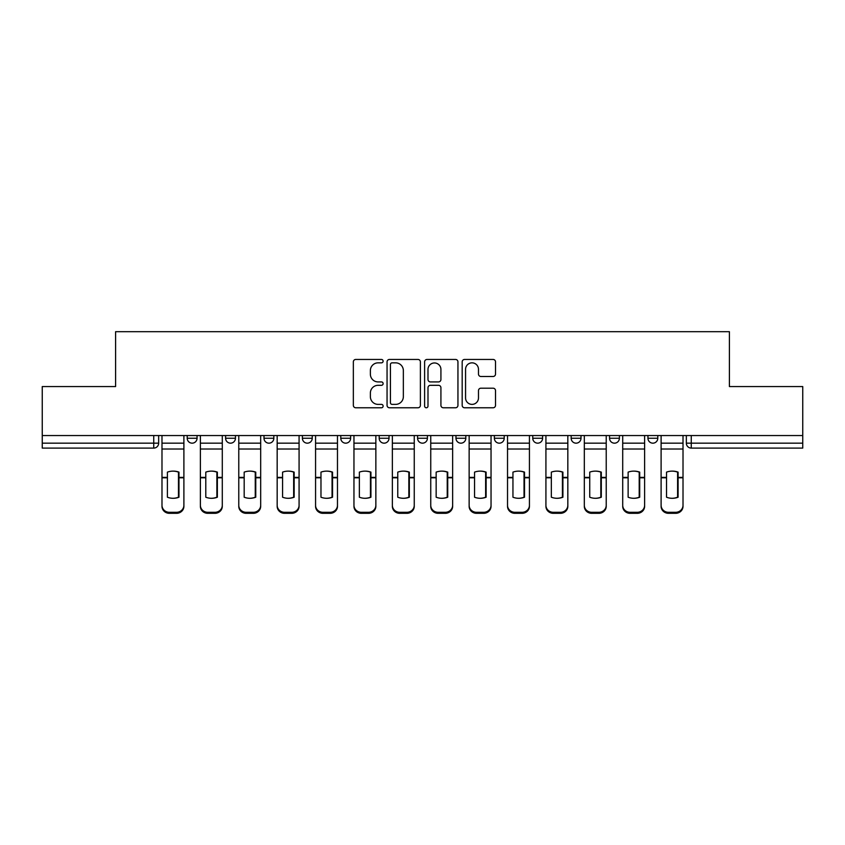 <?xml version="1.0" encoding="UTF-8"?>
<svg xmlns="http://www.w3.org/2000/svg" width="845" height="845" viewBox="0 0 845 845"><rect width="100%" height="100%" fill="white"/><g stroke="black" fill="none" stroke-linecap="round" stroke-linejoin="round"><path stroke-width="1.27" d="M383.123 361.142A1.69 1.69 0 0 0 381.433 359.452L355.766 359.452A2.419 2.419 0 0 0 353.347 361.871L353.347 405.357A2.419 2.419 0 0 0 355.766 407.776L381.433 407.776A1.69 1.69 0 0 0 383.123 406.075A1.69 1.69 0 0 0 381.433 404.385L378.106 404.385A7.732 7.732 0 0 1 370.374 396.664L370.374 393.031A7.732 7.732 0 0 1 378.106 385.309L381.433 385.309A1.69 1.69 0 0 0 383.123 383.609A1.69 1.69 0 0 0 381.433 381.919L378.106 381.919A7.732 7.732 0 0 1 370.374 374.187L370.374 370.564A7.732 7.732 0 0 1 378.106 362.843L381.433 362.843A1.69 1.69 0 0 0 383.123 361.142M571.157 435.545L571.157 438.249L581.001 438.249A4.922 4.922 0 0 1 576.079 443.171A4.922 4.922 0 0 1 571.157 438.249L571.157 435.545M532.762 435.545L532.762 438.249L542.606 438.249A4.922 4.922 0 0 1 537.684 443.171A4.922 4.922 0 0 1 532.762 438.249L532.762 435.545M340.788 438.249L340.788 435.545L340.788 438.249A4.922 4.922 0 0 0 345.711 443.171A4.922 4.922 0 0 1 340.788 438.249L350.633 438.249A4.922 4.922 0 0 1 345.711 443.171M263.999 435.545L263.999 438.249L273.843 438.249A4.922 4.922 0 0 1 268.921 443.171A4.922 4.922 0 0 1 263.999 438.249L263.999 435.545M225.604 438.249L225.604 435.545L225.604 438.249A4.922 4.922 0 0 0 230.527 443.171A4.922 4.922 0 0 1 225.604 438.249L235.449 438.249A4.922 4.922 0 0 1 230.527 443.171A4.922 4.922 0 0 0 235.449 438.249A4.922 4.922 0 0 1 230.527 443.171M187.21 438.249L187.21 435.545L187.21 438.249A4.922 4.922 0 0 0 192.132 443.171A4.922 4.922 0 0 1 187.21 438.249L197.054 438.249A4.922 4.922 0 0 1 192.132 443.171A4.922 4.922 0 0 0 197.054 438.249A4.922 4.922 0 0 1 192.132 443.171M493.1 376.49A2.419 2.419 0 0 0 495.519 374.071L495.519 361.871A2.419 2.419 0 0 0 493.1 359.452L464.592 359.452A2.419 2.419 0 0 0 462.183 361.871L462.183 405.357A2.419 2.419 0 0 0 464.592 407.776L493.1 407.776A2.419 2.419 0 0 0 495.519 405.357L495.519 390.622A2.419 2.419 0 0 0 493.1 388.204L480.9 388.204A2.419 2.419 0 0 0 478.481 390.622L478.481 397.932A6.464 6.464 0 0 1 472.028 404.385A6.464 6.464 0 0 1 465.563 397.932L465.563 369.297A6.464 6.464 0 0 1 472.028 362.843A6.464 6.464 0 0 1 478.481 369.297L478.481 374.071A2.419 2.419 0 0 0 480.9 376.49L493.1 376.49M42.25 435.545L42.25 386.566L115.596 386.566L115.596 331.684L729.404 331.684L729.404 386.566L802.75 386.566L802.75 435.545L42.25 435.545L42.25 443.171L158.659 443.171L158.659 435.545M420.387 361.871A2.419 2.419 0 0 0 417.969 359.452L389.46 359.452A2.419 2.419 0 0 0 387.052 361.871L387.052 405.357A2.419 2.419 0 0 0 389.46 407.776L417.969 407.776A2.419 2.419 0 0 0 420.387 405.357L420.387 361.871M427.031 359.452L455.539 359.452A2.419 2.419 0 0 1 457.948 361.871L457.948 405.357A2.419 2.419 0 0 1 455.539 407.776L443.34 407.776A2.419 2.419 0 0 1 440.921 405.357L440.921 387.718A2.419 2.419 0 0 0 438.502 385.309L430.411 385.309A2.419 2.419 0 0 0 427.992 387.718L427.992 406.075A1.69 1.69 0 0 1 426.303 407.776A1.69 1.69 0 0 1 424.612 406.075L424.612 361.871A2.419 2.419 0 0 1 427.031 359.452M686.341 435.545L686.341 443.171L802.75 443.171L802.75 448.093L691.263 448.093A4.922 4.922 0 0 1 686.341 443.171M802.75 435.545L802.75 443.171M158.659 443.171A4.922 4.922 0 0 1 153.737 448.093A4.922 4.922 0 0 0 158.659 443.171A4.922 4.922 0 0 1 153.737 448.093L42.25 448.093L42.25 443.171M657.79 435.545L657.79 438.249A4.922 4.922 0 0 1 652.868 443.171A4.922 4.922 0 0 1 647.946 438.249L657.79 438.249L657.79 435.545M647.946 435.545L647.946 438.249M619.396 435.545L619.396 438.249A4.922 4.922 0 0 1 614.473 443.171A4.922 4.922 0 0 1 609.551 438.249L619.396 438.249A4.922 4.922 0 0 1 614.473 443.171A4.922 4.922 0 0 0 619.396 438.249L619.396 435.545M609.551 435.545L609.551 438.249M581.001 435.545L581.001 438.249M542.606 435.545L542.606 438.249L542.606 435.545M504.211 435.545L504.211 438.249A4.922 4.922 0 0 1 499.289 443.171A4.922 4.922 0 0 1 494.367 438.249L504.211 438.249L504.211 435.545M494.367 435.545L494.367 438.249M465.817 435.545L465.817 438.249A4.922 4.922 0 0 1 460.895 443.171A4.922 4.922 0 0 1 455.973 438.249L465.817 438.249M455.973 435.545L455.973 438.249M427.422 435.545L427.422 438.249A4.922 4.922 0 0 1 422.5 443.171A4.922 4.922 0 0 1 417.578 438.249L427.422 438.249M417.578 435.545L417.578 438.249M389.027 435.545L389.027 438.249A4.922 4.922 0 0 1 384.105 443.171A4.922 4.922 0 0 1 379.183 438.249L389.027 438.249A4.922 4.922 0 0 1 384.105 443.171A4.922 4.922 0 0 0 389.027 438.249M379.183 435.545L379.183 438.249M350.633 435.545L350.633 438.249M312.238 435.545L312.238 438.249A4.922 4.922 0 0 1 307.316 443.171A4.922 4.922 0 0 1 302.394 438.249L312.238 438.249A4.922 4.922 0 0 1 307.316 443.171A4.922 4.922 0 0 0 312.238 438.249L312.238 435.545M302.394 435.545L302.394 438.249M273.843 435.545L273.843 438.249L273.843 435.545M235.449 435.545L235.449 438.249L235.449 435.545M197.054 435.545L197.054 438.249L197.054 435.545M392.122 362.843A1.69 1.69 0 0 0 390.432 364.533L390.432 402.695A1.69 1.69 0 0 0 392.122 404.385L395.629 404.385A7.732 7.732 0 0 0 403.35 396.664L403.35 370.564A7.732 7.732 0 0 0 395.629 362.843L392.122 362.843M440.921 369.423A6.464 6.464 0 0 0 434.457 362.959A6.464 6.464 0 0 0 427.992 369.423L427.992 379.511A2.419 2.419 0 0 0 430.411 381.919L438.502 381.919A2.419 2.419 0 0 0 440.921 379.511L440.921 369.423M178.475 497.399L178.475 471.954M172.94 471.119A15.263 13.425 180 0 1 178.475 472.123M161.987 478.798L161.987 505.299A7.383 7.003 0 0 0 169.37 512.302L176.51 512.302A7.383 7.003 0 0 0 183.893 505.299L183.893 506.313A7.383 7.003 180 0 1 176.51 513.316L176.51 512.302M172.94 498.296A15.263 14.471 180 0 0 178.475 497.219M178.971 477.784L178.971 472.123A15.263 13.425 180 0 0 173.183 471.119A15.263 13.425 180 0 0 167.405 472.123L167.405 497.219A15.263 14.471 180 0 0 178.971 497.219L178.971 477.784L183.893 477.784L183.893 505.299M183.893 435.545L183.893 477.784M161.987 435.545L161.987 505.299M169.37 512.302L169.37 513.316L176.51 513.316M169.37 513.316A7.383 7.003 180 0 1 161.987 506.313M216.869 497.399L216.869 471.954M211.334 471.119A15.263 13.425 180 0 1 216.869 472.123M200.381 478.798L200.381 505.299A7.383 7.003 0 0 0 207.764 512.302L214.905 512.302A7.383 7.003 0 0 0 222.288 505.299L222.288 506.313A7.383 7.003 180 0 1 214.905 513.316L214.905 512.302M211.334 498.296A15.263 14.471 180 0 0 216.869 497.219M255.264 497.399L255.264 471.954M249.729 471.119A15.263 13.425 180 0 1 255.264 472.123M238.776 478.798L238.776 505.299A7.383 7.003 0 0 0 246.159 512.302L253.299 512.302A7.383 7.003 0 0 0 260.683 505.299L260.683 506.313A7.383 7.003 180 0 1 253.299 513.316L253.299 512.302M249.729 498.296A15.263 14.471 180 0 0 255.264 497.219M217.366 477.784L217.366 472.123A15.263 13.425 180 0 0 211.577 471.119A15.263 13.425 180 0 0 205.789 472.123L205.789 497.219A15.263 14.471 180 0 0 217.366 497.219L217.366 477.784L222.288 477.784L222.288 505.299M222.288 435.545L222.288 477.784M200.381 435.545L200.381 505.299M207.764 512.302L207.764 513.316L214.905 513.316M207.764 513.316A7.383 7.003 180 0 1 200.381 506.313M255.76 477.784L255.76 472.123A15.263 13.425 180 0 0 249.972 471.119A15.263 13.425 180 0 0 244.184 472.123L244.184 497.219A15.263 14.471 180 0 0 255.76 497.219L255.76 477.784L260.683 477.784L260.683 505.299M260.683 435.545L260.683 477.784M238.776 435.545L238.776 505.299M246.159 512.302L246.159 513.316L253.299 513.316M246.159 513.316A7.383 7.003 180 0 1 238.776 506.313M293.659 497.399L293.659 471.954M288.124 471.119A15.263 13.425 180 0 1 293.659 472.123M277.171 478.798L277.171 505.299A7.383 7.003 0 0 0 284.554 512.302L291.694 512.302A7.383 7.003 0 0 0 299.077 505.299L299.077 506.313A7.383 7.003 180 0 1 291.694 513.316L291.694 512.302M288.124 498.296A15.263 14.471 180 0 0 293.659 497.219M332.053 497.399L332.053 471.954M326.519 471.119A15.263 13.425 180 0 1 332.053 472.123M315.565 478.798L315.565 505.299A7.383 7.003 0 0 0 322.948 512.302L330.078 512.302A7.383 7.003 0 0 0 337.472 505.299L337.472 506.313A7.383 7.003 180 0 1 330.078 513.316L330.078 512.302M326.519 498.296A15.263 14.471 180 0 0 332.053 497.219M370.448 497.399L370.448 471.954M364.913 471.119A15.263 13.425 180 0 1 370.448 472.123M353.96 478.798L353.96 505.299A7.383 7.003 0 0 0 361.343 512.302L368.473 512.302A7.383 7.003 0 0 0 375.856 505.299L375.856 506.313A7.383 7.003 180 0 1 368.473 513.316L368.473 512.302M364.913 498.296A15.263 14.471 180 0 0 370.448 497.219M294.155 477.784L294.155 472.123A15.263 13.425 180 0 0 288.367 471.119A15.263 13.425 180 0 0 282.579 472.123L282.579 497.219A15.263 14.471 180 0 0 294.155 497.219L294.155 477.784L299.077 477.784L299.077 505.299M299.077 435.545L299.077 477.784M277.171 435.545L277.171 505.299M284.554 512.302L284.554 513.316L291.694 513.316M284.554 513.316A7.383 7.003 180 0 1 277.171 506.313M332.539 477.784L332.539 472.123A15.263 13.425 180 0 0 326.762 471.119A15.263 13.425 180 0 0 320.973 472.123L320.973 497.219A15.263 14.471 180 0 0 332.539 497.219L332.539 477.784L337.472 477.784L337.472 505.299M337.472 435.545L337.472 477.784M315.565 435.545L315.565 505.299M322.948 512.302L322.948 513.316L330.078 513.316M322.948 513.316A7.383 7.003 180 0 1 315.565 506.313M370.934 477.784L370.934 472.123A15.263 13.425 180 0 0 365.156 471.119A15.263 13.425 180 0 0 359.368 472.123L359.368 497.219A15.263 14.471 180 0 0 370.934 497.219L370.934 477.784L375.856 477.784L375.856 505.299M375.856 435.545L375.856 477.784M353.96 435.545L353.96 505.299M361.343 512.302L361.343 513.316L368.473 513.316M361.343 513.316A7.383 7.003 180 0 1 353.96 506.313M408.843 497.399L408.843 471.954M403.308 471.119A15.263 13.425 180 0 1 408.843 472.123M392.355 478.798L392.355 505.299A7.383 7.003 0 0 0 399.738 512.302L406.867 512.302A7.383 7.003 0 0 0 414.251 505.299L414.251 506.313A7.383 7.003 180 0 1 406.867 513.316L406.867 512.302M403.308 498.296A15.263 14.471 180 0 0 408.843 497.219M409.329 477.784L409.329 472.123A15.263 13.425 180 0 0 403.551 471.119A15.263 13.425 180 0 0 397.763 472.123L397.763 497.219A15.263 14.471 180 0 0 409.329 497.219L409.329 477.784L414.251 477.784L414.251 505.299M414.251 435.545L414.251 477.784M392.355 435.545L392.355 505.299M399.738 512.302L399.738 513.316L406.867 513.316M399.738 513.316A7.383 7.003 180 0 1 392.355 506.313M447.237 497.399L447.237 471.954M441.692 471.119A15.263 13.425 180 0 1 447.237 472.123M430.749 478.798L430.749 505.299A7.383 7.003 0 0 0 438.132 512.302L445.262 512.302A7.383 7.003 0 0 0 452.645 505.299L452.645 506.313A7.383 7.003 180 0 1 445.262 513.316L445.262 512.302M441.692 498.296A15.263 14.471 180 0 0 447.237 497.219M447.723 477.784L447.723 472.123A15.263 13.425 180 0 0 441.946 471.119A15.263 13.425 180 0 0 436.157 472.123L436.157 497.219A15.263 14.471 180 0 0 447.723 497.219L447.723 477.784L452.645 477.784L452.645 505.299M452.645 435.545L452.645 477.784M430.749 435.545L430.749 505.299M438.132 512.302L438.132 513.316L445.262 513.316M438.132 513.316A7.383 7.003 180 0 1 430.749 506.313M485.632 497.399L485.632 471.954M480.087 471.119A15.263 13.425 180 0 1 485.632 472.123M469.144 478.798L469.144 505.299A7.383 7.003 0 0 0 476.527 512.302L483.657 512.302A7.383 7.003 0 0 0 491.04 505.299L491.04 506.313A7.383 7.003 180 0 1 483.657 513.316L483.657 512.302M480.087 498.296A15.263 14.471 180 0 0 485.632 497.219M486.118 477.784L486.118 472.123A15.263 13.425 180 0 0 480.34 471.119A15.263 13.425 180 0 0 474.552 472.123L474.552 497.219A15.263 14.471 180 0 0 486.118 497.219L486.118 477.784L491.04 477.784L491.04 505.299M491.04 435.545L491.04 477.784M469.144 435.545L469.144 505.299M476.527 512.302L476.527 513.316L483.657 513.316M476.527 513.316A7.383 7.003 180 0 1 469.144 506.313M524.027 497.399L524.027 471.954M518.481 471.119A15.263 13.425 180 0 1 524.027 472.123M507.528 478.798L507.528 505.299A7.383 7.003 0 0 0 514.922 512.302L522.052 512.302A7.383 7.003 0 0 0 529.435 505.299L529.435 506.313A7.383 7.003 180 0 1 522.052 513.316L522.052 512.302M518.481 498.296A15.263 14.471 180 0 0 524.027 497.219M524.513 477.784L524.513 472.123A15.263 13.425 180 0 0 518.735 471.119A15.263 13.425 180 0 0 512.947 472.123L512.947 497.219A15.263 14.471 180 0 0 524.513 497.219L524.513 477.784L529.435 477.784L529.435 505.299M529.435 435.545L529.435 477.784M507.528 435.545L507.528 505.299M514.922 512.302L514.922 513.316L522.052 513.316M514.922 513.316A7.383 7.003 180 0 1 507.528 506.313M562.421 497.399L562.421 471.954M556.876 471.119A15.263 13.425 180 0 1 562.421 472.123M545.923 478.798L545.923 505.299A7.383 7.003 0 0 0 553.306 512.302L560.446 512.302A7.383 7.003 0 0 0 567.829 505.299L567.829 506.313A7.383 7.003 180 0 1 560.446 513.316L560.446 512.302M556.876 498.296A15.263 14.471 180 0 0 562.421 497.219M562.907 477.784L562.907 472.123A15.263 13.425 180 0 0 557.13 471.119A15.263 13.425 180 0 0 551.341 472.123L551.341 497.219A15.263 14.471 180 0 0 562.907 497.219L562.907 477.784L567.829 477.784L567.829 505.299M567.829 435.545L567.829 477.784M545.923 435.545L545.923 505.299M553.306 512.302L553.306 513.316L560.446 513.316M553.306 513.316A7.383 7.003 180 0 1 545.923 506.313M600.816 497.399L600.816 471.954M595.271 471.119A15.263 13.425 180 0 1 600.816 472.123M584.317 478.798L584.317 505.299A7.383 7.003 0 0 0 591.701 512.302L598.841 512.302A7.383 7.003 0 0 0 606.224 505.299L606.224 506.313A7.383 7.003 180 0 1 598.841 513.316L598.841 512.302M595.271 498.296A15.263 14.471 180 0 0 600.816 497.219M601.302 477.784L601.302 472.123A15.263 13.425 180 0 0 595.524 471.119A15.263 13.425 180 0 0 589.736 472.123L589.736 497.219A15.263 14.471 180 0 0 601.302 497.219L601.302 477.784L606.224 477.784L606.224 505.299M606.224 435.545L606.224 477.784M584.317 435.545L584.317 505.299M591.701 512.302L591.701 513.316L598.841 513.316M591.701 513.316A7.383 7.003 180 0 1 584.317 506.313M639.211 497.399L639.211 471.954M633.665 471.119A15.263 13.425 180 0 1 639.211 472.123M622.712 478.798L622.712 505.299A7.383 7.003 0 0 0 630.095 512.302L637.236 512.302A7.383 7.003 0 0 0 644.619 505.299L644.619 506.313A7.383 7.003 180 0 1 637.236 513.316L637.236 512.302M633.665 498.296A15.263 14.471 180 0 0 639.211 497.219M639.697 477.784L639.697 472.123A15.263 13.425 180 0 0 633.919 471.119A15.263 13.425 180 0 0 628.131 472.123L628.131 497.219A15.263 14.471 180 0 0 639.697 497.219L639.697 477.784L644.619 477.784L644.619 505.299M644.619 435.545L644.619 477.784M622.712 435.545L622.712 505.299M630.095 512.302L630.095 513.316L637.236 513.316M630.095 513.316A7.383 7.003 180 0 1 622.712 506.313M677.595 497.399L677.595 471.954M672.06 471.119A15.263 13.425 180 0 1 677.595 472.123M661.107 478.798L661.107 505.299A7.383 7.003 0 0 0 668.49 512.302L675.63 512.302A7.383 7.003 0 0 0 683.013 505.299L683.013 506.313A7.383 7.003 180 0 1 675.63 513.316L675.63 512.302M672.06 498.296A15.263 14.471 180 0 0 677.595 497.219M678.091 477.784L678.091 472.123A15.263 13.425 180 0 0 672.303 471.119A15.263 13.425 180 0 0 666.525 472.123L666.525 497.219A15.263 14.471 180 0 0 678.091 497.219L678.091 477.784L683.013 477.784L683.013 505.299M683.013 435.545L683.013 477.784M661.107 435.545L661.107 505.299M668.49 512.302L668.49 513.316L675.63 513.316M668.49 513.316A7.383 7.003 180 0 1 661.107 506.313M153.737 435.545L153.737 448.093M691.263 435.545L691.263 448.093M178.971 477.393L183.893 477.393M161.987 477.393L167.405 477.393M161.987 449.022L183.893 449.022M161.987 477.784L167.405 477.784M161.987 443.171L183.893 443.171M217.366 477.393L222.288 477.393M200.381 477.393L205.789 477.393M200.381 449.022L222.288 449.022M200.381 477.784L205.789 477.784M200.381 443.171L222.288 443.171M255.76 477.393L260.683 477.393M238.776 477.393L244.184 477.393M238.776 449.022L260.683 449.022M238.776 477.784L244.184 477.784M238.776 443.171L260.683 443.171M294.155 477.393L299.077 477.393M277.171 477.393L282.579 477.393M277.171 449.022L299.077 449.022M277.171 477.784L282.579 477.784M277.171 443.171L299.077 443.171M332.539 477.393L337.472 477.393M315.565 477.393L320.973 477.393M315.565 449.022L337.472 449.022M315.565 477.784L320.973 477.784M315.565 443.171L337.472 443.171M370.934 477.393L375.856 477.393M353.96 477.393L359.368 477.393M353.96 449.022L375.856 449.022M353.96 477.784L359.368 477.784M353.96 443.171L375.856 443.171M409.329 477.393L414.251 477.393M392.355 477.393L397.763 477.393M392.355 449.022L414.251 449.022M392.355 477.784L397.763 477.784M392.355 443.171L414.251 443.171M447.723 477.393L452.645 477.393M430.749 477.393L436.157 477.393M430.749 449.022L452.645 449.022M430.749 477.784L436.157 477.784M430.749 443.171L452.645 443.171M486.118 477.393L491.04 477.393M469.144 477.393L474.552 477.393M469.144 449.022L491.04 449.022M469.144 477.784L474.552 477.784M469.144 443.171L491.04 443.171M524.513 477.393L529.435 477.393M507.528 477.393L512.947 477.393M507.528 449.022L529.435 449.022M507.528 477.784L512.947 477.784M507.528 443.171L529.435 443.171M562.907 477.393L567.829 477.393M545.923 477.393L551.341 477.393M545.923 449.022L567.829 449.022M545.923 477.784L551.341 477.784M545.923 443.171L567.829 443.171M601.302 477.393L606.224 477.393M584.317 477.393L589.736 477.393M584.317 449.022L606.224 449.022M584.317 477.784L589.736 477.784M584.317 443.171L606.224 443.171M639.697 477.393L644.619 477.393M622.712 477.393L628.131 477.393M622.712 449.022L644.619 449.022M622.712 477.784L628.131 477.784M622.712 443.171L644.619 443.171M678.091 477.393L683.013 477.393M661.107 477.393L666.525 477.393M661.107 449.022L683.013 449.022M661.107 477.784L666.525 477.784M661.107 443.171L683.013 443.171"/></g></svg>
